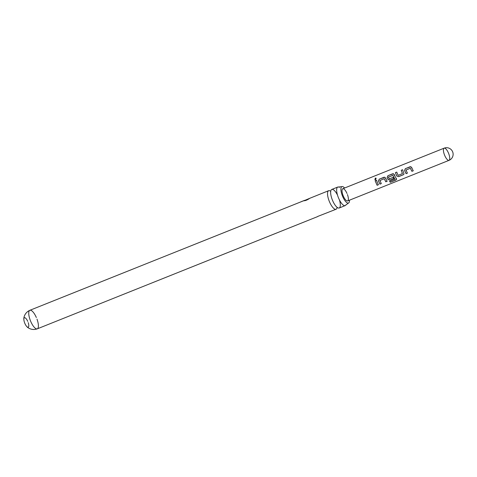 <?xml version="1.0" encoding="UTF-8"?>
<svg xmlns="http://www.w3.org/2000/svg" width="477" height="477" viewBox="0 0 477 477"><rect width="100%" height="100%" fill="white"/><g stroke="black" fill="none" stroke-linecap="round" stroke-linejoin="round"><path stroke-width="0.72" d="M375.333 178.076L376.097 178.213L375.62 179.769L374.886 179.656L375.333 178.076M374.94 179.698L375.399 178.154L376.168 178.285M337.495 195.063A9.987 3.351 68.2 0 0 331.765 189.452A9.987 3.351 68.2 0 0 331.509 189.596A9.987 3.351 68.2 0 0 330.662 193.149A9.987 3.351 68.2 0 0 332.707 200.775A9.987 3.351 68.2 0 0 335.838 206.082A9.987 3.351 68.2 0 0 339.195 208.002A9.987 3.351 68.2 0 0 339.451 207.853A9.987 3.351 68.2 0 0 339.463 199.988M344.603 188.004A8.86 2.969 68.2 0 0 341.824 186.65A8.86 2.969 68.2 0 0 341.669 186.74A8.86 2.969 68.2 0 0 342.534 196.184A8.86 2.969 68.2 0 0 348.401 203.089A8.86 2.969 68.2 0 0 348.711 202.934A8.86 2.969 68.2 0 0 349.48 200.191M28.197 322.607A5.104 1.711 -111.8 0 1 28.221 327.204A5.104 1.711 -111.8 0 1 26.76 326.506A5.104 1.711 -111.8 0 1 24.905 323.519A5.104 1.711 -111.8 0 1 23.85 319.244A5.104 1.711 -111.8 0 1 24.428 317.73A5.104 1.711 -111.8 0 1 27.744 321.42M36.997 319.137A9.987 3.351 -111.8 0 1 37.289 328.838A9.987 3.351 -111.8 0 1 30.802 321.617A9.987 3.351 -111.8 0 1 29.866 310.294L303.724 200.728C305.083 200.906 307.122 200.09 309.835 198.265L303.694 200.853M317.807 216.397L336.07 209.248A9.987 3.351 -111.8 0 1 329.583 202.027A9.987 3.351 -111.8 0 1 328.391 190.848A9.987 3.351 -111.8 0 1 328.647 190.699A9.987 3.351 -111.8 0 1 330.489 191.164M317.73 216.558L37.289 328.838C31.738 330.788 27.6 327.705 26.76 326.506M337.078 207.674A9.987 3.351 -111.8 0 1 336.327 209.105A9.987 3.351 -111.8 0 1 336.07 209.248M345.986 204.716A9.987 3.351 -111.8 0 1 345.831 205.021A9.987 3.351 -111.8 0 1 345.443 205.456A9.987 3.351 -111.8 0 1 345.187 205.599A9.987 3.351 -111.8 0 1 338.706 198.378A9.987 3.351 -111.8 0 1 337.507 187.199A9.987 3.351 -111.8 0 1 337.764 187.05A9.987 3.351 -111.8 0 1 338.634 187.026A9.987 3.351 -111.8 0 1 339.374 187.36M412.146 168.655L413.255 170.802L411.913 171.338L410.333 168.28L406.005 170.015L407.406 173.139L406.07 173.676L404.538 170.486L405.349 168.631L410.918 166.735L412.146 168.655M403.441 172.143L404.001 174.075L403.303 174.785L398.617 176.663L396.727 176.019L395.403 172.644L396.733 172.09L398.11 175.357L402.439 173.622L401.24 170.277L402.582 169.74L403.441 172.143M396.482 178.714L395.946 180.05L390.323 182.303L389.56 181.397L394.896 179.167L392.917 175.387L388.457 177.062L389.256 178.899L393.066 177.372L393.752 178.613L389.912 180.151L388.022 179.501L387.139 177.474L387.956 175.655L393.519 173.747L396.661 179.274M394.855 179.274L392.917 175.387M386.036 179.108L387.145 181.26L385.804 181.797L384.229 178.756L379.901 180.491L381.296 183.603L379.96 184.14L378.434 180.962L379.251 179.143L384.808 177.235L386.036 179.108M377.331 182.596L378.44 184.748L377.104 185.285L375.143 180.789L376.484 180.252L377.331 182.596M347.441 194.556A6.565 2.2 -111.8 0 1 347.632 200.93A6.565 2.2 -111.8 0 1 343.368 196.184A6.565 2.2 -111.8 0 1 342.754 188.749A6.565 2.2 -111.8 0 1 347.012 193.489M402.439 173.622L401.24 170.277M309.835 198.265L328.647 190.699M378.458 184.671L377.116 185.207L375.143 180.789M375.202 180.813L376.544 180.276L377.373 182.578M381.314 183.526L379.972 184.062L378.482 180.956L379.251 179.143M379.895 180.61L380.229 181.433M387.157 181.182L385.821 181.719L384.229 178.756M384.277 178.744L379.948 180.479M385.672 178.076L386.078 179.09M379.31 179.167L383.937 177.265M383.997 177.289L384.873 177.253M396.482 178.613L395.928 179.936L390.323 182.303M390.305 182.184L389.56 181.302M394.378 174.588L394.783 175.608M393.763 178.535L389.93 180.073L388.051 179.447L387.187 177.468L388.016 175.679L392.643 173.777M392.702 173.801L393.585 173.765M388.451 177.182L388.791 178.004M392.833 175.315L388.505 177.05M404.025 173.998L403.315 174.707L398.629 176.585L396.727 176.019M401.3 170.301L402.642 169.764M396.757 175.965L395.403 172.644M395.463 172.662L396.792 172.114M407.424 173.062L406.082 173.598L404.591 170.48L405.349 168.631M406.005 170.14L406.344 170.981M413.273 170.724L411.931 171.261L410.333 168.28M410.387 168.274L406.058 170.009M411.776 167.6L412.194 168.637M405.408 168.655L410.035 166.753M410.095 166.777L410.983 166.753M448.41 152.908A6.565 2.2 -111.8 0 1 449.197 160.248A6.565 2.2 -111.8 0 1 449.03 160.344A6.565 2.2 -111.8 0 1 444.767 155.597A6.565 2.2 -111.8 0 1 444.153 148.162A6.565 2.2 -111.8 0 1 448.41 152.908M23.85 319.244C23.635 317.795 24.5 312.715 29.866 310.294A9.987 3.351 -111.8 0 1 36.347 317.515M337.537 207.549L336.977 207.751M348.401 203.089L345.831 205.021M341.824 186.65L338.634 187.026M330.782 191.015L330.43 191.199M300.802 201.849L304.57 200.352M345.187 205.599L339.195 208.002M342.754 188.749L444.153 148.162A6.565 6.565 0 0 1 450.491 159.527A6.565 6.565 0 0 1 449.03 160.344L347.632 200.93M337.764 187.05L331.765 189.452"/></g></svg>
